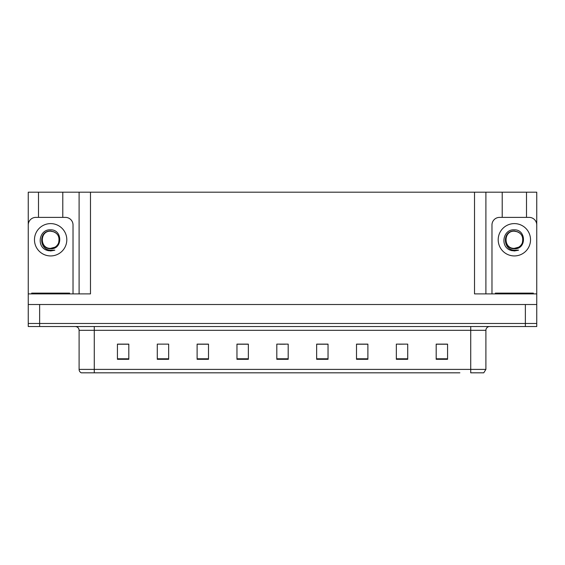 <?xml version="1.0" encoding="UTF-8"?>
<svg xmlns="http://www.w3.org/2000/svg" width="565" height="565" viewBox="0 0 565 565"><rect width="100%" height="100%" fill="white"/><g stroke="black" fill="none" stroke-linecap="round" stroke-linejoin="round"><path stroke-width="0.85" d="M62.786 217.384L62.786 192.185L474.515 192.185L474.515 293.885L536.75 293.885L536.75 304.507L28.25 304.507L28.25 323.484L39.635 323.484L28.25 323.484L28.25 326.521L39.635 326.521L39.635 323.484L525.365 323.484L39.635 323.484L39.635 304.507M38.498 217.384L38.498 192.185L28.25 192.185L28.25 293.885L90.485 293.885L90.485 192.185M73.026 293.885L73.026 224.969A7.592 7.592 0 0 0 65.441 217.384L35.842 217.384A7.592 7.592 0 0 0 28.25 224.969L28.25 304.507M39.635 326.521L536.75 326.521L536.75 323.484L525.365 323.484L536.75 323.484L536.75 304.507M526.502 217.384L526.502 192.185L536.75 192.185L536.75 293.885L536.75 224.969A7.592 7.592 0 0 0 529.158 217.384L499.559 217.384A7.592 7.592 0 0 0 491.974 224.969L491.974 293.885M79.1 192.185L79.1 293.885M474.515 192.185L485.9 192.185L485.9 293.885L485.9 192.185L502.214 192.185L502.214 217.384M526.502 192.185L502.214 192.185M38.498 192.185L62.786 192.185M105.118 372.815L81.438 372.815M485.9 369.397L483.76 372.815L470.723 372.815L470.723 369.397L485.9 369.397L485.9 330.313A3.793 3.793 0 0 1 489.693 326.521M81.24 372.815A3.793 3.793 0 0 1 79.1 369.397L79.1 330.313C78.874 328.011 77.61 326.747 75.307 326.521M447.572 359.305L447.572 344.127L436.187 344.127L436.187 359.305L447.572 359.305M407.725 359.305L407.725 344.127L396.34 344.127L396.34 359.305L407.725 359.305M367.886 359.305L367.886 344.127L356.501 344.127L356.501 359.305L367.886 359.305M328.039 359.305L328.039 344.127L316.654 344.127L316.654 359.305L328.039 359.305M128.813 359.305L128.813 344.127L117.428 344.127L117.428 359.305L128.813 359.305M168.66 359.305L168.66 344.127L157.275 344.127L157.275 359.305L168.66 359.305M208.499 359.305L208.499 344.127L197.114 344.127L197.114 359.305L208.499 359.305M248.346 359.305L248.346 344.127L236.961 344.127L236.961 359.305L248.346 359.305M288.192 359.305L288.192 344.127L276.808 344.127L276.808 359.305L288.192 359.305M459.882 372.815L94.277 372.815L94.277 369.397L470.723 369.397L470.723 330.313L79.1 330.313M536.75 326.521L536.75 323.484M362.306 344.205L358.81 344.205M399.038 344.205L404.731 344.127M444.952 344.205L441.463 344.127M242.922 344.205L239.426 344.205M206.19 344.205L202.694 344.205M160.269 344.127L165.962 344.127M123.537 344.127L120.048 344.205M325.574 344.205L322.078 344.127M279.654 344.205L285.346 344.205M248.346 344.205L236.961 344.205M208.499 344.205L197.114 344.205M128.813 344.205L117.428 344.205M328.039 344.205L316.654 344.205M367.886 344.205L356.501 344.205M447.572 344.205L436.187 344.205M50.638 248.346C54.304 248.205 56.931 246.46 58.534 243.12C60.13 236.332 57.503 232.3 50.638 231.021C38.434 230.598 38.978 249.977 50.638 250.231L54.847 250.133L50.638 250.959L46.457 250.147C36.075 246.298 39.38 228.938 50.638 229.835C62.68 229.482 62.877 249.433 50.638 248.762C39.43 249.137 39.366 230.675 50.638 231.191C39.578 230.661 39.578 248.882 50.638 248.346L54.925 247.195M53.301 231.615L50.638 231.198L53.88 231.834A8.574 8.574 0 0 1 58.534 243.12A8.574 8.574 0 0 0 53.88 231.834M46.5 250.161L48.463 250.74M50.638 250.959L54.508 250.267M31.668 293.885L31.668 293.122L69.615 293.122L69.615 293.885M495.385 293.885L495.385 293.122L533.332 293.122L533.332 293.885M514.362 248.346C518.027 248.205 520.655 246.46 522.258 243.12C523.854 236.332 521.227 232.3 514.362 231.021C502.151 230.598 502.695 249.977 514.362 250.231L518.571 250.133L514.362 250.959L510.181 250.147C499.799 246.298 503.097 228.938 514.362 229.835C526.396 229.482 526.594 249.433 514.362 248.762C503.154 249.137 503.083 230.675 514.362 231.191C503.295 230.661 503.295 248.882 514.362 248.346L518.649 247.195M517.024 231.615L514.362 231.198L517.604 231.834A8.574 8.574 0 0 1 522.258 243.12A8.574 8.574 0 0 0 517.604 231.834M510.223 250.161L512.187 250.74M514.362 250.959L518.232 250.267M525.365 304.507L525.365 326.521M470.723 326.521L470.723 330.313L485.9 330.313M79.1 369.397L94.277 369.397L94.277 326.521M288.192 358.782L276.808 358.782M248.346 358.782L236.961 358.782M208.499 358.782L197.114 358.782M168.66 358.782L157.275 358.782M128.813 358.782L117.428 358.782M328.039 358.782L316.654 358.782M367.886 358.782L356.501 358.782M407.725 358.782L396.34 358.782M447.572 358.782L436.187 358.782M50.638 223.606A16.166 16.166 0 0 1 66.804 239.772A16.166 16.166 0 0 1 50.638 255.938A16.166 16.166 0 0 1 34.472 239.772A16.166 16.166 0 0 1 50.638 223.606M67.715 293.122L67.715 293.885M33.561 293.122L33.561 293.885M531.439 293.122L531.439 293.885M497.285 293.122L497.285 293.885M514.362 223.606A16.166 16.166 0 0 1 530.528 239.772A16.166 16.166 0 0 1 514.362 255.938A16.166 16.166 0 0 1 498.196 239.772A16.166 16.166 0 0 1 514.362 223.606"/></g></svg>
